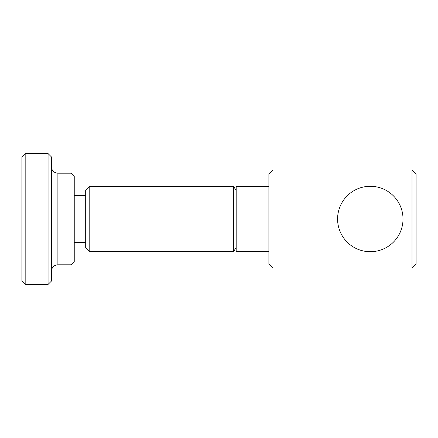 <?xml version="1.0" encoding="UTF-8"?>
<svg xmlns="http://www.w3.org/2000/svg" width="438" height="438" viewBox="0 0 438 438"><rect width="100%" height="100%" fill="white"/><g stroke="black" fill="none" stroke-linecap="round" stroke-linejoin="round"><path stroke-width="0.66" d="M403.015 219A32.713 32.713 0 0 0 370.302 186.287A32.713 32.713 0 0 0 337.589 219A32.713 32.713 0 0 0 370.302 251.713A32.713 32.713 0 0 0 403.015 219M74.241 195.447L85.689 195.447L85.689 242.553L74.241 242.553M85.689 190.377L85.689 247.623L89.779 251.713L89.779 186.287L85.689 190.377M236.175 190.711L233.618 186.287L233.618 251.713L89.779 251.713M268.888 186.287L236.175 186.287L236.175 251.713L268.888 251.713M268.888 219L268.888 263.983L272.978 268.072L272.978 169.928L268.888 174.017L268.888 219M412.01 268.072L416.1 263.983L416.1 174.017L412.01 169.928L412.01 268.072L272.978 268.072M48.07 284.426L48.07 153.574L51.345 156.842L51.345 281.158L48.07 284.426L25.174 284.426L25.174 153.574L21.9 156.842L21.9 281.158L25.174 284.426M70.972 264.798L74.241 261.53L74.241 176.47L70.972 173.202L70.972 264.798L57.887 264.798C53.945 265.149 51.766 267.333 51.345 271.341M70.972 173.202L57.887 173.202L57.887 264.798M236.175 247.289L233.618 251.713M233.618 186.287L89.779 186.287M412.01 169.928L272.978 169.928M57.887 173.202C53.912 172.813 51.728 170.634 51.345 166.659M48.07 153.574L25.174 153.574"/></g></svg>
